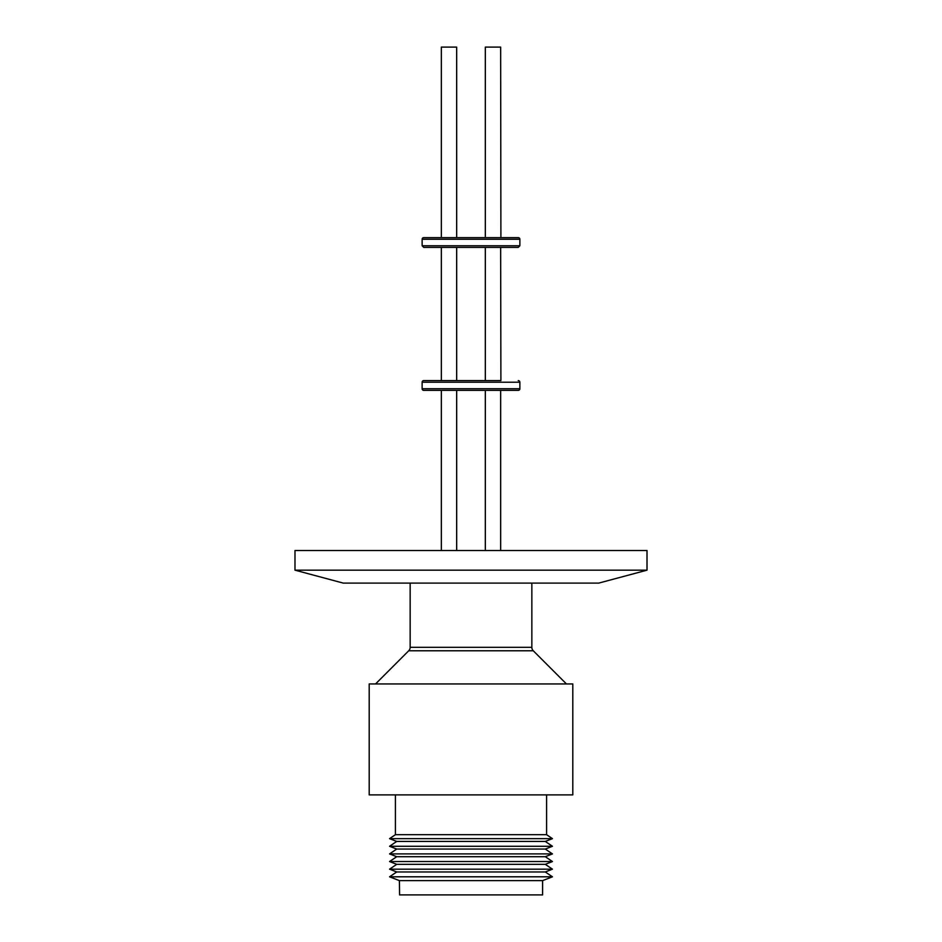 <?xml version="1.0" encoding="UTF-8"?>
<svg xmlns="http://www.w3.org/2000/svg" width="942" height="942" viewBox="0 0 942 942"><rect width="100%" height="100%" fill="white"/><g stroke="black" fill="none" stroke-linecap="round" stroke-linejoin="round"><path stroke-width="1.41" d="M294.987 550.528L647.013 550.528L647.013 570.169L294.987 570.169L294.987 550.528M294.987 570.169L343.3 583.11L598.7 583.11L647.013 570.169M410.159 583.11L410.159 647.319L531.841 647.319L531.841 583.11M566.448 683.951L533.278 650.769A4.887 4.887 0 0 1 531.841 647.319M533.278 650.769L408.722 650.769A4.887 4.887 0 0 0 410.159 647.319M408.722 650.769L375.552 683.951M471 683.951L572.807 683.951L572.807 794.883L369.193 794.883L369.193 683.951L471 683.951M471 834.683L546.584 834.683L552.448 838.651L389.552 838.651L395.416 834.683L471 834.683M389.552 838.651L396.712 841.43L545.288 841.43L552.448 838.651M396.712 841.43L389.552 846.281L552.448 846.281L545.288 841.43M389.552 846.281L396.712 849.06L545.288 849.06L552.448 846.281M485.33 390.365L485.33 550.528M500.649 390.365L500.649 550.528M441.351 390.365L441.351 550.528M456.67 390.365L456.67 550.528M396.712 849.06L389.552 853.911L552.448 853.911L545.288 849.06M471 856.702L545.288 856.702L552.448 861.541L389.552 861.541L396.712 856.702L471 856.702M457.588 390.365L441.103 390.365M422.134 388.74A1.625 1.625 0 0 0 423.759 390.365L518.241 390.365A1.625 1.625 0 0 0 519.866 388.74L519.866 382.216L422.134 382.216L422.134 388.74L519.866 388.74M389.552 861.541L396.712 864.332L545.288 864.332L552.448 861.541M396.712 864.332L389.552 869.172L552.448 869.172L545.288 864.332M449.687 380.592L500.897 380.592L500.649 247.405M500.897 380.592L423.759 380.592A1.625 1.625 0 0 0 422.134 382.216M518.241 380.592A1.625 1.625 0 0 1 519.866 382.216M471 871.962L545.288 871.962L552.448 876.802L389.552 876.802L396.712 871.962L471 871.962M441.351 247.405L441.351 380.592L423.759 380.592M389.552 876.802L399.408 880.64L542.592 880.64L552.448 876.802M485.33 247.405L485.33 380.592M456.67 247.405L456.67 380.592M399.408 880.64L399.585 894.9L542.592 894.9L542.592 880.64M500.214 247.405L484.412 247.405L500.214 247.405M457.588 237.631L518.241 237.631A1.625 1.625 0 0 1 519.866 239.256L519.866 245.78L518.241 247.405L423.759 247.405L422.134 245.78L422.134 239.256A1.625 1.625 0 0 1 423.759 237.631L441.103 237.631M518.241 237.631L423.759 237.631M500.897 237.631L500.649 47.1L485.33 47.1L485.33 237.631M456.67 237.631L456.67 47.1L441.351 47.1L441.351 237.631M519.866 245.78L422.134 245.78M519.866 239.256L422.134 239.256M546.584 794.883L546.584 834.683M545.288 856.702L552.448 853.911M545.288 871.962L552.448 869.172M395.416 794.883L395.416 834.683M396.712 856.702L389.552 853.911M396.712 871.962L389.552 869.172"/></g></svg>
